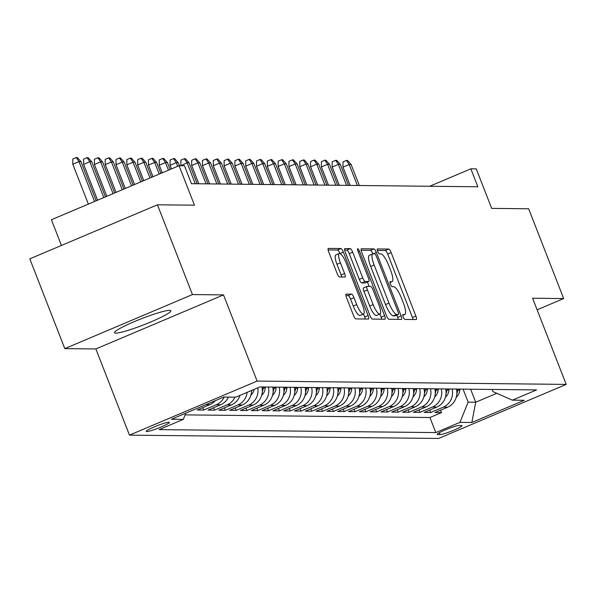 <?xml version="1.0" encoding="UTF-8"?>
<svg xmlns="http://www.w3.org/2000/svg" width="596" height="596" viewBox="0 0 596 596"><rect width="100%" height="100%" fill="white"/><g stroke="black" fill="none" stroke-linecap="round" stroke-linejoin="round"><path stroke-width="0.89" d="M403.231 316.96A2.667 0.685 67 0 0 404.93 319.434L416.202 319.553A3.807 0.976 67 0 0 416.313 319.53A3.807 0.976 67 0 0 415.889 316.044L391.155 252.6A3.807 0.976 67 0 0 388.719 249.061L377.447 248.942A2.667 0.685 67 0 0 377.372 248.957A2.667 0.685 67 0 0 377.67 251.4A2.667 0.685 67 0 0 379.369 253.874L380.829 253.889A12.173 3.129 67 0 1 388.622 265.205L390.685 270.495A12.173 3.129 67 0 1 392.034 281.67A12.173 3.129 67 0 1 391.684 281.737L390.231 281.722A2.667 0.685 67 0 0 390.149 281.737A2.667 0.685 67 0 0 390.447 284.18A2.667 0.685 67 0 0 392.153 286.654L393.613 286.669A12.173 3.129 67 0 1 401.406 297.985L403.462 303.275A12.173 3.129 67 0 1 404.818 314.45A12.173 3.129 67 0 1 404.468 314.517L403.008 314.502A2.667 0.685 67 0 0 402.933 314.517A2.667 0.685 67 0 0 403.231 316.96M115.766 333.142A30.24 3.256 158.7 0 0 147.517 323.323A30.24 3.256 158.7 0 0 170.843 310.762A30.24 3.256 158.7 0 0 169.577 310.345A30.24 3.256 158.7 0 0 137.825 320.171A30.24 3.256 158.7 0 0 114.499 332.724A30.24 3.256 158.7 0 0 115.766 333.142M146.743 431.578A12.404 1.334 158.7 0 0 159.773 427.548A12.404 1.334 158.7 0 0 169.339 422.393A12.404 1.334 158.7 0 0 168.824 422.229A12.404 1.334 158.7 0 0 155.794 426.252A12.404 1.334 158.7 0 0 146.221 431.407A12.404 1.334 158.7 0 0 146.743 431.578M346.209 294.059A3.807 0.976 67 0 0 346.097 294.081A3.807 0.976 67 0 0 346.522 297.568L353.465 315.373A3.807 0.976 67 0 0 355.894 318.905L368.417 319.039A3.807 0.976 67 0 0 368.522 319.024A3.807 0.976 67 0 0 368.105 315.53L343.363 252.086A3.807 0.976 67 0 0 340.927 248.547L328.411 248.413A3.807 0.976 67 0 0 328.299 248.435A3.807 0.976 67 0 0 328.724 251.922L337.105 273.422A3.807 0.976 67 0 0 339.541 276.961L344.898 277.021A3.807 0.976 67 0 0 345.01 276.998A3.807 0.976 67 0 0 344.585 273.504L340.428 262.843A10.177 2.615 67 0 1 339.295 253.501A10.177 2.615 67 0 1 346.105 262.903L362.39 304.675A10.177 2.615 67 0 1 363.523 314.017A10.177 2.615 67 0 1 356.713 304.616L354.002 297.65A3.807 0.976 67 0 0 351.565 294.111L346.008 294.141M537.115 309.801L563.667 298.559L528.667 208.786L491.655 208.384L476.256 168.884L470.847 168.824L477.85 186.779L191.458 183.702L184.462 165.748L179.053 165.688L51.412 219.745L61.433 245.448M192.441 294.566L64.8 348.623L95.874 348.951L223.515 294.901L192.441 294.566L157.441 204.793L194.46 205.188L179.053 165.688M223.515 294.901L257.114 381.082L566.2 384.405L438.559 438.462L129.474 435.14L257.114 381.082M563.667 298.559L532.601 298.224L566.2 384.405M386.454 315.724A3.807 0.976 67 0 0 388.89 319.262L401.406 319.396A3.807 0.976 67 0 0 401.518 319.374A3.807 0.976 67 0 0 401.093 315.88L376.359 252.436A3.807 0.976 67 0 0 373.923 248.905L361.399 248.77A3.807 0.976 67 0 0 361.295 248.785A3.807 0.976 67 0 0 361.72 252.279L386.454 315.724M384.912 319.218L372.396 319.084A3.807 0.976 67 0 1 369.96 315.545L345.218 252.101A3.807 0.976 67 0 1 344.801 248.606A3.807 0.976 67 0 1 344.905 248.592L350.262 248.644A3.807 0.976 67 0 1 352.698 252.183L362.733 277.915A3.807 0.976 67 0 0 365.169 281.446L368.723 281.491A3.807 0.976 67 0 0 368.827 281.468A3.807 0.976 67 0 0 368.41 277.974L357.965 251.184A2.667 0.685 67 0 1 357.667 248.741A2.667 0.685 67 0 1 359.448 251.199L384.599 315.709A3.807 0.976 67 0 1 385.016 319.195A3.807 0.976 67 0 1 384.912 319.218M64.8 348.623L29.8 258.85L157.441 204.793M205.985 404.61L209.829 404.654L197.239 409.988L203.72 410.055L202.774 407.642M224.141 397.055A15.503 14.893 90.6 0 1 216.311 404.721L220.632 404.766L208.041 410.1L214.53 410.175L213.584 407.753M234.943 397.174A15.503 14.893 90.6 0 1 227.121 404.84L231.442 404.885L218.851 410.219L225.333 410.286L224.394 407.873M247.124 392.354A15.503 14.893 90.6 0 1 237.923 404.952L242.252 405.004L229.654 410.331L236.143 410.406L235.196 407.984M257.77 387.84A15.503 14.893 90.6 0 1 248.733 405.071L253.054 405.116L240.464 410.45L246.945 410.517L246.006 408.104M268.386 387.042A15.503 14.893 90.6 0 1 259.543 405.191L263.864 405.235L251.274 410.57L257.755 410.637L256.816 408.223M279.196 387.162A15.503 14.893 90.6 0 1 270.346 405.302L274.674 405.347L262.076 410.681L268.565 410.756L267.619 408.334M289.999 387.273A15.503 14.893 90.6 0 1 281.156 405.422L285.477 405.466L272.886 410.8L279.368 410.868L278.429 408.454M300.809 387.393A15.503 14.893 90.6 0 1 291.965 405.533L296.286 405.585L283.696 410.912L290.178 410.987L289.231 408.565M311.619 387.512A15.503 14.893 90.6 0 1 302.768 405.652L307.089 405.697L294.498 411.031L300.987 411.098L300.041 408.685M322.421 387.623A15.503 14.893 90.6 0 1 313.578 405.772L317.899 405.816L305.308 411.151L311.79 411.218L310.851 408.804M333.231 387.743A15.503 14.893 90.6 0 1 324.38 405.883L328.709 405.928L316.111 411.262L322.6 411.337L321.654 408.916M344.034 387.854A15.503 14.893 90.6 0 1 335.19 406.003L339.511 406.047L326.921 411.382L333.402 411.449L332.464 409.035M354.844 387.974A15.503 14.893 90.6 0 1 346 406.114L350.321 406.167L337.731 411.493L344.212 411.568L343.274 409.147M365.653 388.093A15.503 14.893 90.6 0 1 356.803 406.234L361.131 406.278L348.533 411.613L355.022 411.68L354.076 409.266M376.456 388.205A15.503 14.893 90.6 0 1 367.613 406.353L371.934 406.397L359.343 411.732L365.825 411.799L364.886 409.385M387.266 388.324A15.503 14.893 90.6 0 1 378.423 406.465L382.744 406.509L370.153 411.843L376.635 411.91L375.696 409.497M398.076 388.436A15.503 14.893 90.6 0 1 389.225 406.584L393.546 406.628L380.956 411.963L387.445 412.03L386.499 409.616M408.878 388.555A15.503 14.893 90.6 0 1 400.035 406.695L404.356 406.748L391.766 412.074L398.247 412.149L397.308 409.728M419.688 388.674A15.503 14.893 90.6 0 1 410.838 406.815L415.166 406.859L402.568 412.194L409.057 412.261L408.111 409.847M430.491 388.786A15.503 14.893 90.6 0 1 421.648 406.934L425.969 406.979L413.378 412.313L419.86 412.38L418.921 409.959M441.301 388.905A15.503 14.893 90.6 0 1 432.458 407.046L436.779 407.09L424.188 412.425L430.67 412.492L443.26 407.165A15.503 14.893 -89.4 0 0 452.111 389.017M429.731 410.078L430.67 412.492M461.46 425.522L459.084 425.499A12.017 1.296 158.7 0 0 446.464 429.403A12.017 1.296 158.7 0 0 437.188 434.395A12.017 1.296 158.7 0 0 437.695 434.558L440.072 434.581A12.017 1.296 158.7 0 0 452.692 430.677A12.017 1.296 158.7 0 0 461.96 425.686A12.017 1.296 158.7 0 0 461.46 425.522M185.818 413.155L183.285 419.383L159.139 429.612L435.803 432.584L459.948 422.363L468.151 402.151L463.077 389.136M183.285 419.383L171.395 419.256L223.835 397.055L235.725 397.182L259.871 386.953L536.534 389.926L512.389 400.154L524.271 400.281L471.838 422.49L459.948 422.363M185.118 414.876L429.917 417.505L441.48 412.611L434.991 412.544L447.589 407.21A15.503 14.893 -89.4 0 0 456.432 389.069M432.458 407.046L419.86 412.38M421.648 406.934L409.057 412.261M410.838 406.815L398.247 412.149M400.035 406.695L387.445 412.03M389.225 406.584L376.635 411.91M378.423 406.465L365.825 411.799M367.613 406.353L355.022 411.68M356.803 406.234L344.212 411.568M346 406.114L333.402 411.449M335.19 406.003L322.6 411.337M324.38 405.883L311.79 411.218M313.578 405.772L300.987 411.098M302.768 405.652L290.178 410.987M291.965 405.533L279.368 410.868M281.156 405.422L268.565 410.756M270.346 405.302L257.755 410.637M259.543 405.191L246.945 410.517M248.733 405.071L236.143 410.406M237.923 404.952L225.333 410.286M227.121 404.84L214.53 410.175M216.311 404.721L203.72 410.055M468.151 402.151L475.712 402.233L496.796 393.308M470.639 389.218L475.712 402.233L471.838 422.49M492.132 389.449L492.989 391.632L512.389 400.154M95.874 348.951L129.474 435.14M470.847 168.824L429.679 186.265M440.533 410.197L441.48 412.611M429.917 417.505L435.803 432.584M436.779 407.09A15.503 14.893 -89.4 0 0 445.622 388.95M425.969 406.979A15.503 14.893 -89.4 0 0 434.819 388.83M415.166 406.859A15.503 14.893 -89.4 0 0 424.009 388.719M404.356 406.748A15.503 14.893 -89.4 0 0 413.199 388.599M393.546 406.628A15.503 14.893 -89.4 0 0 402.397 388.488M382.744 406.509A15.503 14.893 -89.4 0 0 391.587 388.368M371.934 406.397A15.503 14.893 -89.4 0 0 380.784 388.257M361.131 406.278A15.503 14.893 -89.4 0 0 369.974 388.138M350.321 406.167A15.503 14.893 -89.4 0 0 359.165 388.018M339.511 406.047A15.503 14.893 -89.4 0 0 348.362 387.907M328.709 405.928A15.503 14.893 -89.4 0 0 337.552 387.787M317.899 405.816A15.503 14.893 -89.4 0 0 326.742 387.676M307.089 405.697A15.503 14.893 -89.4 0 0 315.94 387.556M296.286 405.585A15.503 14.893 -89.4 0 0 305.13 387.437M285.477 405.466A15.503 14.893 -89.4 0 0 294.327 387.325M274.674 405.347A15.503 14.893 -89.4 0 0 283.517 387.206M263.864 405.235A15.503 14.893 -89.4 0 0 272.707 387.095M253.054 405.116A15.503 14.893 -89.4 0 0 261.905 386.975M242.252 405.004A15.503 14.893 -89.4 0 0 251.542 390.484M231.442 404.885A15.503 14.893 -89.4 0 0 239.979 395.379M220.632 404.766A15.503 14.893 -89.4 0 0 228.462 397.1M209.829 404.654A15.503 14.893 -89.4 0 0 215.275 400.676M413.035 319.523A3.807 0.976 67 0 0 412.439 317.504L387.705 254.06A3.807 0.976 67 0 0 385.269 250.521L377.35 250.439M372.88 253.836A3.807 0.976 67 0 0 370.474 250.365L361.124 250.26M398.24 319.359A3.807 0.976 67 0 0 397.644 317.34L396.772 315.12M398.314 314.45A2.667 0.685 67 0 0 398.389 314.435A2.667 0.685 67 0 0 398.098 311.991L376.381 256.302A2.667 0.685 67 0 0 374.675 253.821L373.141 253.807A12.173 3.129 67 0 0 372.791 253.874A12.173 3.129 67 0 0 374.139 265.049L388.987 303.118A12.173 3.129 67 0 0 396.78 314.435L398.314 314.45L394.865 315.91A2.667 0.685 67 0 0 394.939 315.895A2.667 0.685 67 0 0 395.006 315.85M369.691 255.267A12.173 3.129 67 0 0 369.341 255.334A12.173 3.129 67 0 0 370.69 266.509L374.139 265.049M394.865 315.91L393.323 315.895A12.173 3.129 67 0 1 385.538 304.578L370.69 266.509M344.622 250.082L346.812 250.111L350.262 248.644M365.475 282.862A3.807 0.976 67 0 1 365.378 282.929A3.807 0.976 67 0 1 365.274 282.951L361.72 282.914A3.807 0.976 67 0 1 359.284 279.375L349.249 253.643A3.807 0.976 67 0 0 346.812 250.111M367.456 282.05L369.155 286.408M379.92 314.025L381.149 317.169L384.599 315.709M373.141 304.616A10.177 2.615 67 0 0 379.95 314.017A10.177 2.615 67 0 0 378.818 304.675L373.081 289.961A3.807 0.976 67 0 0 370.645 286.423L367.091 286.385A3.807 0.976 67 0 0 366.98 286.408A3.807 0.976 67 0 0 367.404 289.894L373.141 304.616L369.691 306.076A10.177 2.615 67 0 0 376.501 315.478L379.95 314.017M366.89 286.467L363.642 287.846A3.807 0.976 67 0 0 363.53 287.868A3.807 0.976 67 0 0 363.955 291.362L367.404 289.894M369.691 306.076L363.955 291.362M381.745 319.188A3.807 0.976 67 0 0 381.149 317.169M363.523 314.017L360.073 315.478A10.177 2.615 67 0 1 353.264 306.076L350.552 299.11A3.807 0.976 67 0 0 348.116 295.579L345.926 295.549M339.295 253.501L335.846 254.961A10.177 2.615 67 0 0 336.978 264.304L340.428 262.843M341.731 276.984A3.807 0.976 67 0 0 341.135 274.965L336.978 264.304M339.899 253.494A3.807 0.976 67 0 0 337.478 250.007L328.128 249.91M365.244 319.009A3.807 0.976 67 0 0 364.648 316.99L363.493 314.025M456.268 397.219A10.274 9.864 -89.4 0 0 459.784 390.149L459.866 389.106M456.856 393.598A10.274 9.864 -89.4 0 0 457.735 390.127L457.81 389.084M342.991 167.156L342.983 161.903L346.432 160.443L347.513 160.458L351.141 164.548L349.196 164.526L342.991 167.156L350.105 185.408M346.432 160.443L349.196 164.526L357.369 185.49M351.141 164.548L359.314 185.505M445.465 397.1A10.274 9.864 -89.4 0 0 448.982 390.03L449.056 388.987M446.054 393.487A10.274 9.864 -89.4 0 0 446.925 390.007L447.007 388.964M332.181 167.036L332.173 161.792L335.623 160.331L336.703 160.339L340.338 164.429L338.386 164.407L332.181 167.036L339.295 185.289M335.623 160.331L338.386 164.407L346.559 185.371M340.338 164.429L348.511 185.393M434.655 396.988A10.274 9.864 -89.4 0 0 438.172 389.918L438.254 388.868M435.244 393.367A10.274 9.864 -89.4 0 0 436.116 389.896L436.197 388.845M321.371 166.925L321.363 161.672L324.813 160.212L325.893 160.227L329.528 164.31L327.584 164.295L321.371 166.925L328.493 185.177M324.813 160.212L327.584 164.295L335.757 185.252M329.528 164.31L337.701 185.274M423.845 396.869A10.274 9.864 -89.4 0 0 427.362 389.799L427.444 388.756M424.434 393.256A10.274 9.864 -89.4 0 0 425.313 389.777L425.395 388.734M310.568 166.805L310.561 161.561L314.01 160.101L315.09 160.108L318.718 164.198L316.774 164.176L310.568 166.805L317.683 185.058M314.01 160.101L316.774 164.176L324.947 185.14M318.718 164.198L326.891 185.162M413.043 396.757A10.274 9.864 -89.4 0 0 416.559 389.687L416.641 388.637M413.631 393.137A10.274 9.864 -89.4 0 0 414.503 389.665L414.585 388.614M299.758 166.686L299.751 161.441L303.2 159.981L304.28 159.989L307.916 164.079L305.971 164.056L299.758 166.686L306.873 184.946M303.2 159.981L305.971 164.056L314.144 185.021M307.916 164.079L316.089 185.043M402.233 396.638A10.274 9.864 -89.4 0 0 405.749 389.568L405.831 388.525M402.822 393.017A10.274 9.864 -89.4 0 0 403.693 389.546L403.775 388.503M288.948 166.575L288.941 161.322L292.39 159.862L293.478 159.877L297.106 163.967L295.162 163.945L288.948 166.575L296.07 184.827M292.39 159.862L295.162 163.945L303.334 184.909M297.106 163.967L305.279 184.924M391.423 396.519A10.274 9.864 -89.4 0 0 394.939 389.449L395.021 388.406M392.019 392.906A10.274 9.864 -89.4 0 0 392.891 389.426L392.973 388.383M278.146 166.455L278.138 161.211L281.588 159.75L282.668 159.758L286.296 163.848L284.352 163.826L278.146 166.455L285.26 184.708M281.588 159.75L284.352 163.826L292.524 184.79M286.296 163.848L294.469 184.812M380.62 396.407A10.274 9.864 -89.4 0 0 384.137 389.337L384.219 388.287M381.209 392.786A10.274 9.864 -89.4 0 0 382.081 389.315L382.163 388.272M267.336 166.344L267.328 161.091L270.778 159.631L271.858 159.646L275.494 163.729L273.549 163.714L267.336 166.344L274.458 184.596M270.778 159.631L273.549 163.714L281.722 184.671M275.494 163.729L283.666 184.693M369.811 396.288A10.274 9.864 -89.4 0 0 373.327 389.218L373.409 388.175M370.399 392.675A10.274 9.864 -89.4 0 0 371.278 389.195L371.353 388.152M256.533 166.224L256.526 160.98L259.975 159.519L261.055 159.527L264.684 163.617L262.739 163.595L256.533 166.224L263.648 184.477M259.975 159.519L262.739 163.595L270.912 184.559M264.684 163.617L272.856 184.581M359.008 396.176A10.274 9.864 -89.4 0 0 362.524 389.106L362.599 388.056M359.597 392.555A10.274 9.864 -89.4 0 0 360.468 389.084L360.55 388.033M245.723 166.105L245.716 160.86L249.165 159.4L250.245 159.408L253.881 163.498L251.929 163.475L245.723 166.105L252.838 184.365M249.165 159.4L251.929 163.475L260.102 184.44M253.881 163.498L262.054 184.462M348.198 396.057A10.274 9.864 -89.4 0 0 351.714 388.987L351.796 387.944M348.787 392.436A10.274 9.864 -89.4 0 0 349.658 388.964L349.74 387.922M234.913 165.993L234.906 160.741L238.355 159.281L239.436 159.296L243.071 163.386L241.127 163.364L234.913 165.993L242.036 184.246M238.355 159.281L241.127 163.364L249.299 184.328M243.071 163.386L251.244 184.343M337.388 395.938A10.274 9.864 -89.4 0 0 340.905 388.868L340.986 387.825M337.977 392.324A10.274 9.864 -89.4 0 0 338.856 388.845L338.93 387.802M224.111 165.874L224.103 160.629L227.553 159.169L228.633 159.177L232.261 163.267L230.317 163.244L224.111 165.874L231.226 184.127M227.553 159.169L230.317 163.244L238.489 184.209M232.261 163.267L240.434 184.231M326.586 395.826A10.274 9.864 -89.4 0 0 330.102 388.756L330.177 387.705M327.174 392.205A10.274 9.864 -89.4 0 0 328.046 388.734L328.128 387.691M213.301 165.762L213.293 160.51L216.743 159.05L217.823 159.065L221.459 163.148L219.514 163.133L213.301 165.762L220.416 184.015M216.743 159.05L219.514 163.133L227.687 184.089M221.459 163.148L229.631 184.112M315.776 395.707A10.274 9.864 -89.4 0 0 319.292 388.637L319.374 387.594M316.364 392.093A10.274 9.864 -89.4 0 0 317.236 388.614L317.318 387.571M202.491 165.643L202.484 160.399L205.933 158.938L207.021 158.946L210.649 163.036L208.704 163.013L202.491 165.643L209.613 183.896M205.933 158.938L208.704 163.013L216.877 183.978M210.649 163.036L218.821 184M304.966 395.595A10.274 9.864 -89.4 0 0 308.482 388.525L308.564 387.475M305.562 391.974A10.274 9.864 -89.4 0 0 306.433 388.503L306.515 387.452M191.689 165.524L191.681 160.279L195.13 158.819L196.211 158.834L199.839 162.917L197.894 162.894L191.689 165.524L198.803 183.784M195.13 158.819L197.894 162.894L206.067 183.859M199.839 162.917L208.011 183.881M294.163 395.476A10.274 9.864 -89.4 0 0 297.68 388.406L297.762 387.363M294.752 391.855A10.274 9.864 -89.4 0 0 295.623 388.383L295.705 387.34M180.879 165.412L180.871 160.16L184.32 158.7L185.401 158.715L189.036 162.805L187.092 162.782L180.998 165.71M184.32 158.7L187.092 162.782L195.265 183.747M189.036 162.805L197.209 183.762M283.353 395.357A10.274 9.864 -89.4 0 0 286.87 388.287L286.952 387.244M283.942 391.743A10.274 9.864 -89.4 0 0 284.821 388.264L284.895 387.221M170.076 165.293L170.069 160.048L173.518 158.588L174.598 158.596L178.226 162.686L176.282 162.663L170.076 165.293L171.477 168.899M173.518 158.588L176.282 162.663L177.69 166.269M178.226 162.686L179.403 165.695M272.551 395.245A10.274 9.864 -89.4 0 0 276.067 388.175L276.142 387.124M273.139 391.624A10.274 9.864 -89.4 0 0 274.011 388.152L274.093 387.109M159.266 165.181L159.259 159.929L162.708 158.469L163.788 158.484L167.424 162.574L165.472 162.552L159.266 165.181L162.239 172.81M162.708 158.469L165.472 162.552L168.452 170.18M167.424 162.574L170.113 169.48M261.741 395.126A10.274 9.864 -89.4 0 0 265.257 388.056L265.339 387.013M262.329 391.512A10.274 9.864 -89.4 0 0 263.201 388.033L263.283 386.99M148.456 165.062L148.449 159.817L151.898 158.357L152.978 158.365L156.614 162.455L154.669 162.432L148.456 165.062L153.008 176.721M151.898 158.357L154.669 162.432L159.214 174.092M156.614 162.455L160.875 173.391M250.931 395.014A10.274 9.864 -89.4 0 0 254.246 389.337M251.519 391.393A10.274 9.864 -89.4 0 0 251.929 390.313M137.654 164.943L137.646 159.698L141.096 158.238L142.176 158.253L145.804 162.335L143.859 162.321L137.654 164.943L143.77 180.633M141.096 158.238L143.859 162.321L149.976 178.003M145.804 162.335L151.637 177.303M126.844 164.831L126.836 159.579L130.286 158.119L131.366 158.134L135.001 162.224L133.057 162.201L126.844 164.831L134.532 184.544M130.286 158.119L133.057 162.201L140.738 181.914M135.001 162.224L142.407 181.214M116.034 164.712L116.026 159.467L119.476 158.007L120.563 158.014L124.191 162.105L122.247 162.082L116.034 164.712L125.294 188.455M119.476 158.007L122.247 162.082L131.507 185.825M124.191 162.105L133.169 185.125M105.231 164.6L105.224 159.348L108.673 157.888L109.753 157.903L113.382 161.993L111.437 161.97L105.231 164.6L116.056 192.366M108.673 157.888L111.437 161.97L122.269 189.737M113.382 161.993L123.931 189.036M94.421 164.481L94.414 159.236L97.863 157.776L98.943 157.784L102.579 161.874L100.635 161.851L94.421 164.481L106.818 196.278M97.863 157.776L100.635 161.851L113.031 193.648M102.579 161.874L114.693 192.948M83.619 164.369L83.611 159.117L87.061 157.657L88.141 157.672L91.769 161.754L89.825 161.739L83.619 164.369L97.588 200.196M87.061 157.657L89.825 161.739L103.793 197.567M91.769 161.754L105.455 196.859M72.809 164.25L72.801 158.998L76.251 157.538L77.331 157.553L80.967 161.643L79.015 161.62L72.809 164.25L88.35 204.108M76.251 157.538L79.015 161.62L94.555 201.478M80.967 161.643L96.217 200.77M443.26 407.165L447.589 407.21M439.334 432.689L440.072 434.581M437.449 433.933L437.695 434.558M402.769 315.232L404.468 314.517M389.985 282.452L391.684 281.737M385.269 250.521L388.719 249.061M387.705 254.06L391.155 252.6M412.439 317.504L415.889 316.044M370.474 250.365L373.923 248.905M373.118 253.807L376.359 252.436M397.644 317.34L401.093 315.88M385.538 304.578L388.987 303.118M393.323 315.895L396.78 314.435M349.249 253.643L352.698 252.183M359.284 279.375L362.733 277.915M361.72 282.914L365.169 281.446M365.274 282.951L368.723 281.491M358.181 251.743L359.448 251.199M348.116 295.579L351.565 294.111M350.552 299.11L354.002 297.65M353.264 306.076L356.713 304.616M341.135 274.965L344.585 273.504M337.478 250.007L340.927 248.547M339.966 253.524L343.363 252.086M364.648 316.99L368.105 315.53M457.735 390.127L459.784 390.149M446.925 390.007L448.982 390.03M436.116 389.896L438.172 389.918M425.313 389.777L427.362 389.799M414.503 389.665L416.559 389.687M403.693 389.546L405.749 389.568M392.891 389.426L394.939 389.449M382.081 389.315L384.137 389.337M371.278 389.195L373.327 389.218M360.468 389.084L362.524 389.106M349.658 388.964L351.714 388.987M338.856 388.845L340.905 388.868M328.046 388.734L330.102 388.756M317.236 388.614L319.292 388.637M306.433 388.503L308.482 388.525M295.623 388.383L297.68 388.406M284.821 388.264L286.87 388.287M274.011 388.152L276.067 388.175M263.201 388.033L265.257 388.056M402.777 315.314L404.818 314.45M389.993 282.534L392.034 281.67M394.939 315.895L398.389 314.435M369.341 255.334L372.791 253.874M365.378 282.929L368.827 281.468M363.53 287.868L366.98 286.408"/></g></svg>
